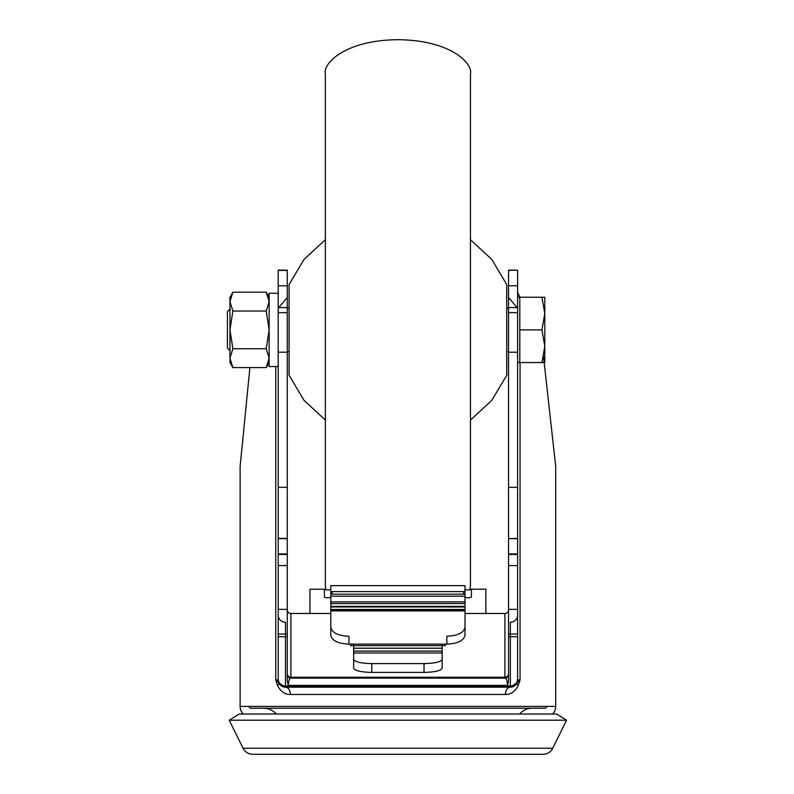 <?xml version="1.0" encoding="UTF-8"?>
<svg xmlns="http://www.w3.org/2000/svg" width="794" height="794" viewBox="0 0 794 794"><rect width="100%" height="100%" fill="white"/><g stroke="black" fill="none" stroke-linecap="round" stroke-linejoin="round"><path stroke-width="1.19" d="M469.929 589.753L470.455 585.625L470.455 74.16C473.373 64.076 451.607 40.166 397.903 39.7C344.209 40.166 322.443 64.076 325.361 74.16L325.361 585.625L325.877 589.753M470.455 420.086L491.843 400.285L506.731 375.234L506.731 284.55L491.843 259.499L470.455 239.699M325.361 239.699L303.973 259.499L289.085 284.55L289.085 375.234L303.973 400.285L325.361 420.086M517.609 487.327L517.609 538.699L508.547 538.699L517.609 538.382L517.609 565.556L508.547 565.556L508.547 487.327L517.609 487.327L517.609 292.678L520.07 297.244M229.962 309.084L227.421 311.625L227.421 348.159L229.962 350.7M517.609 362.54L519.792 362.54L519.792 297.244L541.905 297.244L544.813 313.57L544.813 297.244L541.905 297.244M544.813 346.214L544.813 313.57L541.905 329.897L544.813 346.214L544.813 362.54L541.905 362.54L544.813 346.214M519.792 329.897L541.905 329.897M519.792 362.54L541.905 362.54M232.87 367.592L266.218 367.592L269.136 358.163L266.218 348.745L232.87 348.745L229.962 358.163L232.87 367.592L229.962 362.54L229.962 329.897L232.87 348.745M232.87 311.04L229.962 301.621L229.962 329.897L232.87 311.04L266.218 311.04L269.136 329.897L266.218 348.745M266.218 311.04L269.136 301.621L266.218 292.192L232.87 292.192L229.962 301.621L229.962 297.244L232.87 292.192M278.198 270.139L287.269 270.139L287.269 312.647L278.198 312.647L278.198 270.139L278.198 293.254L269.136 293.254L269.136 366.53L278.198 366.53L278.198 487.327L287.269 487.327L287.269 352.199L278.198 352.199M278.198 293.254L278.198 366.53M507.594 685.381L508.547 680.934L508.547 674.493A3.623 3.623 0 0 1 504.915 678.126C506.294 678.036 507.187 680.458 507.594 685.381L288.222 685.381L287.269 680.786M546.629 706.422A1.816 1.816 0 0 1 544.813 708.228L250.993 708.228A1.816 1.816 0 0 1 249.187 706.422M520.07 362.54L520.07 679.942L518.244 685.46C515.207 691.534 510.929 694.532 505.411 694.452L290.396 694.452A7.255 4.943 90 0 0 285.453 687.197L510.353 687.197L285.453 687.197A7.255 7.255 0 0 1 278.198 679.942A7.255 7.255 0 0 0 278.754 682.701L275.746 679.942L275.746 366.53M552.584 714.034A10.878 10.878 0 0 0 555.701 706.422L240.116 706.422A10.878 10.878 0 0 0 243.222 714.034M276.173 714.034A16.327 16.327 0 0 0 263.697 708.228L532.119 708.228A16.327 16.327 0 0 0 519.643 714.034M465.016 613.484L504.915 613.484L504.915 678.126L290.902 678.126A3.623 3.623 0 0 1 287.269 674.493L287.269 609.971A3.623 3.513 0 0 0 290.902 613.484L330.8 613.484M278.198 609.375L287.269 609.375L287.269 553.964L278.198 553.964L278.198 679.942L278.198 615.241A7.255 7.027 180 0 0 285.453 622.258L285.453 686.026L510.353 686.026L510.353 687.197A7.255 7.255 0 0 0 517.609 679.942L517.609 615.241A7.255 7.027 180 0 1 510.353 622.258L510.353 686.026A7.255 7.027 0 0 0 517.609 679.009M287.269 352.199L287.269 297.472L278.734 307.586M543.543 356.774L555.701 466.406L555.701 706.422M287.269 307.586L278.198 307.586M287.269 487.327L287.269 538.382L278.198 538.382L278.198 565.556L287.269 565.556L287.269 538.382L287.269 553.964M517.609 307.586L508.547 307.586L508.547 487.327M517.609 353.836L516.874 352.199L508.547 352.199M517.609 270.139L508.547 270.139L508.547 312.647L517.609 312.647L517.609 270.139L508.547 270.426L508.547 307.586M350.571 644.133L350.571 645.661L445.245 645.661L445.245 644.133M510.353 687.197A7.255 7.255 0 0 0 517.609 679.942A7.255 7.255 0 0 1 517.063 682.701L510.353 687.197A7.255 4.943 -90 0 0 505.411 694.452M508.547 636.728L517.609 636.728L517.609 679.942L520.07 679.942L517.063 682.701A7.255 2.968 22.4 0 0 518.244 685.46M278.198 679.009A7.255 7.027 0 0 0 285.453 686.026L285.453 687.197L278.754 682.701A7.255 2.968 157.6 0 1 277.572 685.46L275.746 679.942L278.198 679.942M290.396 694.452C284.867 694.522 280.59 691.534 277.572 685.46M517.609 636.728L517.609 538.699M508.547 285.771L517.609 285.771L517.609 270.426M517.609 285.771L517.609 292.678M288.222 685.381C288.698 680.24 289.582 677.818 290.902 678.126L290.902 677.252L504.915 677.252A3.623 3.513 0 0 0 508.547 673.739L508.547 609.971A3.623 3.513 0 0 1 504.915 613.484M508.547 538.699L508.547 609.375L517.609 609.375M517.609 634.059L508.547 634.059M287.269 680.934L287.269 673.739A3.623 3.513 0 0 0 290.902 677.252L290.902 613.484M278.198 487.327L278.198 553.964M287.269 270.139L287.269 297.472M287.269 634.059L278.198 634.059M240.116 706.422L240.116 466.406L249.912 367.592M517.003 307.467L508.547 297.472M446.873 644.133L446.873 636.262C457.82 635.696 463.865 632.699 465.016 627.25L465.016 635.111C463.934 640.589 457.89 643.597 446.873 644.133L348.933 644.133C337.916 643.597 331.872 640.589 330.8 635.111L330.8 610.417L465.016 610.417L465.016 606.973L330.8 606.973L330.8 603.549L465.016 603.549L330.8 603.589M442.159 659.298L442.159 668.111C441.087 670.712 435.043 672.141 424.026 672.399L371.791 672.399C360.774 672.141 354.729 670.712 353.648 668.111L353.648 659.298C354.729 661.898 360.774 663.327 371.791 663.586L424.026 663.586C435.043 663.327 441.087 661.898 442.159 659.298L442.159 644.133M348.933 644.133L348.933 636.262C337.916 635.736 331.872 632.729 330.8 627.25L330.8 635.111M353.648 659.298L353.648 644.133M330.8 610.417L330.8 606.973M465.016 606.973L465.016 603.589M465.016 603.549L465.016 601.872L330.8 601.872L330.8 603.549M465.016 635.111L465.016 610.546M465.016 601.872L465.016 594.19M330.8 601.872L330.8 596.195L465.016 596.195M330.8 594.19L330.8 596.195M330.8 591.599L330.8 594.17L465.016 594.17L465.016 585.644L330.8 585.644L330.8 591.599L465.016 591.599M485.868 613.484L485.868 589.217L471.418 589.217L471.418 597.058A4.536 2.283 0 0 1 465.016 597.177M330.8 597.177A4.536 2.283 0 0 1 324.389 597.058L324.389 589.217L309.938 589.217L309.938 613.484M330.8 589.337A4.536 2.283 0 0 1 324.389 589.217M471.418 589.217A4.536 2.283 0 0 1 465.016 589.337M252.81 754.3A10.878 10.878 0 0 1 243.053 748.226L229.228 720.198L566.579 720.198L552.763 748.226A10.878 10.878 0 0 1 543.007 754.3L252.81 754.3M566.579 720.198L556.604 714.034L239.212 714.034L229.228 720.198M517.609 679.942A7.255 7.255 0 0 1 517.063 682.701M517.609 553.964L508.547 553.964M287.269 538.699L278.198 538.699M287.269 270.426L278.198 270.426M278.198 285.771L287.269 285.771M424.026 672.399L424.026 663.586M371.791 663.586L371.791 672.399M442.159 651.11L353.648 651.11M442.159 648.212L353.648 648.212M353.648 653.005L442.159 653.005M465.016 609.455L330.8 609.455M330.8 606.358L465.016 606.358M330.8 610.904L465.016 610.904M243.053 748.226L552.763 748.226M516.874 307.586L517.609 305.948M287.269 351.653L289.085 351.653M506.731 351.653L508.547 351.653M287.269 308.132L289.085 308.132M506.731 308.132L508.547 308.132M517.609 297.244L519.792 297.244M269.136 297.244L266.218 292.192M269.136 362.54L266.218 367.592M508.547 554.44L517.609 554.44M278.198 554.44L287.269 554.44M278.198 636.728L287.269 636.728M332.249 591.599L332.249 594.17M463.567 591.599L463.567 594.17"/></g></svg>
